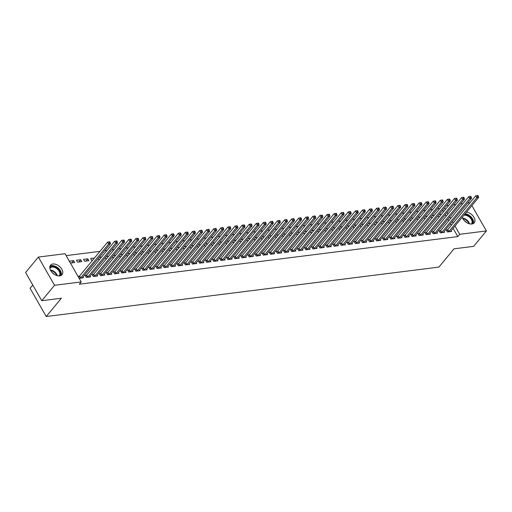 <?xml version="1.0" encoding="UTF-8"?>
<svg xmlns="http://www.w3.org/2000/svg" width="512" height="512" viewBox="0 0 512 512"><rect width="100%" height="100%" fill="white"/><g stroke="black" fill="none" stroke-linecap="round" stroke-linejoin="round"><path stroke-width="0.77" d="M466.483 212.128A7.462 4.717 -140.4 0 1 473.44 216.512A7.462 4.717 -140.4 0 1 474.227 222.835A7.462 4.717 -140.4 0 1 471.885 224.019A7.462 4.717 -140.4 0 1 462.272 217.222M59.693 275.898A7.462 4.717 -140.4 0 1 51.866 272.192A7.462 4.717 -140.4 0 1 50.541 265.184A7.462 4.717 -140.4 0 1 52.883 264A7.462 4.717 -140.4 0 1 60.71 267.699A7.462 4.717 -140.4 0 1 62.035 274.707A7.462 4.717 -140.4 0 1 59.693 275.898M439.782 208.608L437.453 208.902M432.698 209.498L430.368 209.792M425.619 210.387L423.29 210.682M418.541 211.277L416.211 211.571M411.462 212.173L409.133 212.461M404.378 213.062L402.054 213.357M397.299 213.952L394.97 214.246M390.221 214.842L387.891 215.136M383.142 215.731L380.813 216.026M376.058 216.627L373.734 216.915M368.979 217.517L366.65 217.811M361.901 218.406L359.571 218.701M354.822 219.296L352.493 219.59M347.744 220.192L345.414 220.48M340.659 221.082L338.33 221.376M333.581 221.971L331.251 222.266M326.502 222.861L324.173 223.155M319.424 223.75L317.094 224.045M312.339 224.646L310.01 224.934M305.261 225.536L302.931 225.83M298.182 226.426L295.853 226.72M291.104 227.315L288.774 227.61M284.019 228.205L281.696 228.499M276.941 229.101L274.611 229.389M269.862 229.99L267.533 230.285M262.784 230.88L260.454 231.174M255.699 231.77L253.376 232.064M248.621 232.666L246.291 232.954M241.542 233.555L239.213 233.85M234.464 234.445L232.134 234.739M227.386 235.334L225.056 235.629M220.301 236.224L217.971 236.518M213.222 237.12L210.893 237.408M206.144 238.01L203.814 238.304M199.066 238.899L196.736 239.194M191.981 239.789L189.651 240.083M184.902 240.678L182.573 240.973M177.824 241.574L175.494 241.862M170.746 242.464L168.416 242.758M163.661 243.354L161.338 243.648M156.582 244.243L154.253 244.538M149.504 245.139L147.174 245.427M142.426 246.029L140.096 246.323M135.341 246.918L133.018 247.213M128.262 247.808L125.933 248.102M121.184 248.698L118.854 248.992M114.106 249.594L111.776 249.882M107.027 250.483L104.698 250.778M99.942 251.373L66.15 255.629M446.419 205.722L448.749 205.434M453.504 204.832L455.834 204.538M460.582 203.942L462.912 203.648M467.661 203.053L469.99 202.758M32.781 285.037L30.08 288.301L46.24 316.512L438.893 267.098L454.022 248.826L473.632 246.362L486.4 230.944L459.706 234.304L454.976 226.035M46.24 316.512L61.37 298.24L41.76 300.71L25.6 272.493L38.368 257.075L65.056 253.715L81.216 281.933L54.528 285.293L38.368 257.075M431.008 216.678L431.546 217.613L432.41 217.504M431.974 215.514L434.298 215.226M440.333 230.816L439.187 230.957L440.282 232.864L444.525 232.333L444.07 231.539M416.851 218.464L417.382 219.398L418.253 219.29M417.811 217.299L420.141 217.005M426.176 232.595L425.024 232.742L426.118 234.65L430.368 234.112L429.914 233.318M402.688 220.243L403.226 221.178L404.09 221.069M403.654 219.078L405.984 218.784M412.013 234.381L410.867 234.522L411.962 236.429L416.205 235.898L415.75 235.104M388.531 222.022L389.062 222.957L389.933 222.848M389.491 220.864L391.821 220.57M397.856 236.16L396.71 236.307L397.798 238.214L402.048 237.677L401.594 236.883M374.368 223.808L374.906 224.742L375.77 224.634M375.334 222.643L377.664 222.349M383.693 237.946L382.547 238.086L383.642 239.994L387.885 239.462L387.437 238.669M360.211 225.587L360.742 226.522L361.613 226.413M361.171 224.429L363.501 224.134M369.536 239.725L368.39 239.872L369.478 241.773L373.728 241.242L373.274 240.448M346.048 227.373L346.586 228.307L347.45 228.198M347.014 226.208L349.344 225.914M355.373 241.504L354.227 241.651L355.322 243.558L359.565 243.021L359.117 242.234M331.891 229.152L332.422 230.086L333.293 229.978M332.851 227.987L335.181 227.699M341.216 243.29L340.07 243.43L341.158 245.338L345.408 244.806L344.954 244.013M317.728 230.938L318.266 231.872L319.136 231.763M318.694 229.773L321.024 229.478M327.053 245.069L325.907 245.216L327.002 247.123L331.251 246.586L330.797 245.792M303.571 232.717L304.109 233.651L304.973 233.542M304.531 231.552L306.861 231.258M312.896 246.854L311.75 246.995L312.838 248.902L317.088 248.371L316.634 247.578M289.408 234.496L289.946 235.43L290.816 235.322M290.374 233.338L292.704 233.043M298.733 248.634L297.587 248.781L298.682 250.688L302.931 250.15L302.477 249.357M275.251 236.282L275.789 237.216L276.653 237.107M276.211 235.117L278.541 234.822M284.576 250.419L283.43 250.56L284.518 252.467L288.768 251.936L288.314 251.142M261.088 238.061L261.626 238.995L262.496 238.886M262.054 236.902L264.384 236.608M270.413 252.198L269.267 252.346L270.362 254.246L274.611 253.715L274.157 252.922M246.931 239.846L247.469 240.781L248.333 240.672M247.891 238.682L250.221 238.387M256.256 253.978L255.11 254.125L256.198 256.032L260.448 255.494L259.994 254.707M232.774 241.626L233.306 242.56L234.176 242.451M233.734 240.461L236.064 240.173M242.093 255.763L240.947 255.904L242.042 257.811L246.291 257.28L245.837 256.486M218.611 243.411L219.149 244.346L220.013 244.237M219.578 242.246L221.901 241.952M227.936 257.542L226.79 257.69L227.885 259.597L232.128 259.059L231.674 258.266M204.454 245.19L204.986 246.125L205.856 246.016M205.414 244.026L207.744 243.738M213.773 259.328L212.627 259.469L213.722 261.376L217.971 260.845L217.517 260.051M190.291 246.97L190.829 247.91L191.693 247.795M191.258 245.811L193.581 245.517M199.616 261.107L198.47 261.254L199.565 263.162L203.808 262.624L203.354 261.83M176.134 248.755L176.666 249.69L177.536 249.581M177.094 247.59L179.424 247.296M185.459 262.893L184.307 263.034L185.402 264.941L189.651 264.41L189.197 263.616M161.971 250.534L162.509 251.469L163.373 251.36M162.938 249.376L165.267 249.082M171.296 264.672L170.15 264.819L171.245 266.72L175.488 266.189L175.034 265.395M147.814 252.32L148.346 253.254L149.216 253.146M148.774 251.155L151.104 250.861M157.139 266.458L155.994 266.598L157.082 268.506L161.331 267.968L160.877 267.181M133.651 254.099L134.189 255.034L135.053 254.925M134.618 252.934L136.947 252.646M142.976 268.237L141.83 268.378L142.925 270.285L147.168 269.754L146.72 268.96M119.494 255.885L120.026 256.819L120.896 256.71M120.454 254.72L122.784 254.426M128.819 270.016L127.674 270.163L128.762 272.07L133.011 271.533L132.557 270.739M105.331 257.664L105.869 258.598L106.733 258.49M106.298 256.499L108.627 256.211M114.656 271.802L113.51 271.942L114.605 273.85L118.848 273.318L118.4 272.525M94.464 257.99L90.618 258.477L91.706 260.384L92.576 260.269M100.499 273.581L99.354 273.728L100.442 275.635L104.691 275.098L104.237 274.304M76.454 260.256L77.549 262.163L81.798 261.626L80.704 259.725L76.454 260.256M86.336 275.366L85.19 275.507L86.285 277.414L90.534 276.883L90.08 276.09M81.216 281.933L79.328 284.218L457.818 236.589L453.082 228.32M451.341 225.28L450.49 223.789M448.749 220.749L447.898 219.264M446.157 216.224L445.306 214.733M443.565 211.699L442.707 210.208M79.258 276.256L78.112 276.397L79.206 278.304L83.45 277.773L82.995 276.979M69.376 261.146L70.47 263.053L74.714 262.522L73.626 260.614L69.376 261.146M93.414 274.47L92.269 274.618L93.363 276.525L97.613 275.987L97.158 275.2M83.539 259.366L84.627 261.274L88.877 260.736L87.782 258.829L83.539 259.366M107.578 272.691L106.432 272.838L107.526 274.739L111.77 274.208L111.315 273.414M98.253 258.554L98.79 259.488L99.654 259.379M99.219 257.395L101.542 257.101M121.734 270.912L120.589 271.053L121.683 272.96L125.933 272.422L125.478 271.635M112.416 256.774L112.947 257.709L113.818 257.6M113.376 255.61L115.706 255.315M135.898 269.126L134.752 269.274L135.84 271.181L140.09 270.643L139.635 269.85M126.573 254.989L127.11 255.923L127.974 255.814M127.533 253.83L129.862 253.536M150.054 267.347L148.909 267.488L150.003 269.395L154.253 268.864L153.798 268.07M140.73 253.21L141.267 254.144L142.138 254.035M141.696 252.045L144.026 251.75M164.218 265.562L163.072 265.709L164.16 267.616L168.41 267.078L167.955 266.285M154.893 251.43L155.43 252.365L156.294 252.256M155.853 250.266L158.182 249.971M178.374 263.782L177.229 263.923L178.323 265.83L182.573 265.299L182.118 264.506M169.05 249.645L169.587 250.579L170.458 250.47M170.016 248.48L172.346 248.192M192.538 261.997L191.392 262.144L192.48 264.051L196.73 263.514L196.275 262.726M183.213 247.866L183.744 248.8L184.614 248.691M184.173 246.701L186.502 246.406M206.694 260.218L205.549 260.365L206.643 262.266L210.893 261.734L210.438 260.941M197.37 246.08L197.907 247.014L198.778 246.906M198.336 244.922L200.666 244.627M220.858 258.438L219.712 258.579L220.8 260.486L225.05 259.949L224.595 259.162M211.533 244.301L212.064 245.235L212.934 245.126M212.493 243.136L214.822 242.842M235.014 256.653L233.869 256.8L234.963 258.707L239.206 258.17L238.758 257.376M225.69 242.515L226.227 243.45L227.091 243.341M226.656 241.357L228.986 241.062M249.178 254.874L248.032 255.014L249.12 256.922L253.37 256.39L252.915 255.597M239.853 240.736L240.384 241.67L241.254 241.562M240.813 239.571L243.142 239.277M263.334 253.088L262.189 253.235L263.283 255.142L267.526 254.605L267.078 253.811M254.01 238.957L254.547 239.891L255.411 239.782M254.976 237.792L257.306 237.498M277.498 251.309L276.352 251.45L277.44 253.357L281.69 252.826L281.235 252.032M268.173 237.171L268.704 238.106L269.574 237.997M269.133 236.006L271.462 235.718M291.654 249.523L290.509 249.67L291.603 251.578L295.846 251.04L295.392 250.253M282.33 235.392L282.867 236.326L283.731 236.218M283.296 234.227L285.626 233.933M305.818 247.744L304.666 247.891L305.76 249.792L310.01 249.261L309.555 248.467M296.493 233.606L297.024 234.541L297.894 234.432M297.453 232.442L299.782 232.154M319.974 245.965L318.829 246.106L319.923 248.013L324.166 247.475L323.712 246.688M310.65 231.827L311.187 232.762L312.051 232.653M311.616 230.662L313.939 230.368M334.131 244.179L332.986 244.326L334.08 246.234L338.33 245.696L337.875 244.902M324.813 230.042L325.344 230.976L326.214 230.867M325.773 228.883L328.102 228.589M348.294 242.4L347.149 242.541L348.243 244.448L352.486 243.917L352.032 243.123M338.97 228.262L339.507 229.197L340.371 229.088M339.936 227.098L342.259 226.803M362.451 240.614L361.306 240.762L362.4 242.669L366.65 242.131L366.195 241.338M353.133 226.483L353.664 227.418L354.534 227.302M354.093 225.318L356.422 225.024M376.614 238.835L375.469 238.976L376.557 240.883L380.806 240.352L380.352 239.558M367.29 224.698L367.827 225.632L368.691 225.523M368.25 223.533L370.579 223.245M390.771 237.05L389.626 237.197L390.72 239.104L394.97 238.566L394.515 237.773M381.446 222.918L381.984 223.853L382.854 223.744M382.413 221.754L384.742 221.459M404.934 235.27L403.789 235.411L404.877 237.318L409.126 236.787L408.672 235.994M395.61 221.133L396.147 222.067L397.011 221.958M396.57 219.968L398.899 219.68M419.091 233.491L417.946 233.632L419.04 235.539L423.29 235.002L422.835 234.214M409.766 219.354L410.304 220.288L411.174 220.179M410.733 218.189L413.062 217.894M433.254 231.706L432.109 231.853L433.197 233.76L437.446 233.222L436.992 232.429M423.93 217.568L424.467 218.502L425.331 218.394M424.89 216.41L427.219 216.115M447.411 229.926L446.266 230.067L447.36 231.974L451.61 231.443L451.155 230.65M438.086 215.789L438.624 216.723L439.494 216.614M439.053 214.624L441.382 214.33M453.235 222.995L452.378 221.504M450.643 218.47L449.786 216.979M448.045 213.939L447.194 212.448M445.453 209.414L444.602 207.923M471.891 205.606L486.4 230.944M41.76 300.71L54.528 285.293M457.818 236.589L459.706 234.304M71.738 262.893L73.626 260.614M78.816 262.003L80.704 259.725M85.894 261.114L87.782 258.829M80.352 278.163L80.461 278.074A0.96 0.378 150.2 0 0 80.691 277.856L108.678 244.051L110.451 243.827L82.458 277.632A0.96 0.378 150.2 0 0 82.336 277.837L82.304 277.914M78.413 276.928L79.366 276.166A0.96 0.378 150.2 0 0 79.597 275.949L107.59 242.144L108.678 244.051L109.498 242.669L110.208 242.579L109.766 241.818L109.062 241.907L109.498 242.669M109.062 241.907L107.59 242.144M110.451 243.827L110.208 242.579M87.43 277.274L87.539 277.184A0.96 0.378 150.2 0 0 87.77 276.96L115.757 243.155L117.53 242.938L89.536 276.742A0.96 0.378 150.2 0 0 89.414 276.947L89.382 277.024M85.498 276.038L86.451 275.277A0.96 0.378 150.2 0 0 86.675 275.053L114.669 241.254L115.757 243.155L116.576 241.779L117.286 241.69L116.851 240.928L116.141 241.018L116.576 241.779M116.141 241.018L114.669 241.254M117.53 242.938L117.286 241.69M94.509 276.378L94.618 276.288A0.96 0.378 150.2 0 0 94.848 276.07L122.842 242.266L124.608 242.042L96.621 275.846A0.96 0.378 150.2 0 0 96.493 276.058L96.467 276.134M92.576 275.149L93.53 274.387A0.96 0.378 150.2 0 0 93.754 274.163L121.747 240.358L122.842 242.266L123.654 240.883L124.365 240.8L123.93 240.032L123.219 240.122L123.654 240.883M123.219 240.122L121.747 240.358M124.608 242.042L124.365 240.8M49.805 267.674A6.458 4.083 -140.4 0 1 56.019 267.341A6.458 4.083 -140.4 0 1 60.576 273.6A6.458 4.083 -140.4 0 1 59.725 275.891M59.046 275.936A5.978 3.782 39.6 0 0 59.334 275.642A5.978 3.782 39.6 0 0 59.923 273.734A5.978 3.782 39.6 0 0 55.898 268.051A5.978 3.782 39.6 0 0 50.118 268.019A5.978 3.782 39.6 0 0 49.888 268.352M61.171 275.424A7.418 4.691 39.6 0 0 61.408 273.901A7.418 4.691 39.6 0 0 57.056 267.264A7.418 4.691 39.6 0 0 49.99 266.17M52.326 272.698A4.71 2.976 -140.4 0 1 54.323 274.349M464.525 214.496A6.458 4.083 -140.4 0 1 472.768 221.728A6.458 4.083 -140.4 0 1 471.917 224.019M471.238 224.064A5.978 3.782 39.6 0 0 471.526 223.77A5.978 3.782 39.6 0 0 472.115 221.856A5.978 3.782 39.6 0 0 469.242 216.973A5.978 3.782 39.6 0 0 463.917 215.238M473.363 223.552A7.418 4.691 39.6 0 0 473.6 222.029A7.418 4.691 39.6 0 0 465.133 213.76M464.518 220.826A4.71 2.976 -140.4 0 1 466.515 222.477M101.587 275.488L101.702 275.398A0.96 0.378 150.2 0 0 101.926 275.181L129.92 241.376L131.686 241.152L103.699 274.957A0.96 0.378 150.2 0 0 103.571 275.162L103.546 275.245M99.654 274.259L100.608 273.491A0.96 0.378 150.2 0 0 100.838 273.274L128.826 239.469L129.92 241.376L130.739 239.994L131.443 239.904L131.008 239.142L130.298 239.232L130.739 239.994M130.298 239.232L128.826 239.469M131.686 241.152L131.443 239.904M108.672 274.598L108.781 274.509A0.96 0.378 150.2 0 0 109.011 274.291L136.998 240.486L138.771 240.262L110.778 274.067A0.96 0.378 150.2 0 0 110.65 274.272L110.624 274.349M106.733 273.363L107.686 272.602A0.96 0.378 150.2 0 0 107.917 272.384L135.904 238.579L136.998 240.486L137.818 239.104L138.528 239.014L138.086 238.253L137.382 238.342L137.818 239.104M137.382 238.342L135.904 238.579M138.771 240.262L138.528 239.014M115.75 273.709L115.859 273.619A0.96 0.378 150.2 0 0 116.09 273.395L144.077 239.597L145.85 239.373L117.856 273.178A0.96 0.378 150.2 0 0 117.734 273.382L117.702 273.459M113.818 272.474L114.771 271.712A0.96 0.378 150.2 0 0 114.995 271.494L142.989 237.69L144.077 239.597L144.896 238.214L145.606 238.125L145.171 237.363L144.461 237.453L144.896 238.214M144.461 237.453L142.989 237.69M145.85 239.373L145.606 238.125M122.829 272.813L122.938 272.73A0.96 0.378 150.2 0 0 123.168 272.506L151.162 238.701L152.928 238.483L124.941 272.282A0.96 0.378 150.2 0 0 124.813 272.493L124.787 272.57M120.896 271.584L121.85 270.822A0.96 0.378 150.2 0 0 122.074 270.598L150.067 236.8L151.162 238.701L151.974 237.325L152.685 237.235L152.25 236.474L151.539 236.557L151.974 237.325M151.539 236.557L150.067 236.8M152.928 238.483L152.685 237.235M129.907 271.923L130.022 271.834A0.96 0.378 150.2 0 0 130.246 271.616L158.24 237.811L160.006 237.587L132.019 271.392A0.96 0.378 150.2 0 0 131.891 271.603L131.866 271.68M127.974 270.694L128.928 269.926A0.96 0.378 150.2 0 0 129.158 269.709L157.146 235.904L158.24 237.811L159.059 236.429L159.763 236.339L159.328 235.578L158.618 235.667L159.059 236.429M158.618 235.667L157.146 235.904M160.006 237.587L159.763 236.339M136.992 271.034L137.101 270.944A0.96 0.378 150.2 0 0 137.325 270.726L165.318 236.922L167.091 236.698L139.098 270.502A0.96 0.378 150.2 0 0 138.97 270.707L138.944 270.79M135.053 269.805L136.006 269.037A0.96 0.378 150.2 0 0 136.237 268.819L164.224 235.014L165.318 236.922L166.138 235.539L166.842 235.45L166.406 234.688L165.702 234.778L166.138 235.539M165.702 234.778L164.224 235.014M167.091 236.698L166.842 235.45M144.07 270.144L144.179 270.054A0.96 0.378 150.2 0 0 144.41 269.837L172.397 236.032L174.17 235.808L146.176 269.613A0.96 0.378 150.2 0 0 146.054 269.818L146.022 269.894M142.138 268.909L143.091 268.147A0.96 0.378 150.2 0 0 143.315 267.93L171.309 234.125L172.397 236.032L173.216 234.65L173.926 234.56L173.485 233.798L172.781 233.888L173.216 234.65M172.781 233.888L171.309 234.125M174.17 235.808L173.926 234.56M151.149 269.254L151.258 269.165A0.96 0.378 150.2 0 0 151.488 268.941L179.475 235.142L181.248 234.918L153.254 268.723A0.96 0.378 150.2 0 0 153.133 268.928L153.107 269.005M149.216 268.019L150.17 267.258A0.96 0.378 150.2 0 0 150.394 267.034L178.387 233.235L179.475 235.142L180.294 233.76L181.005 233.67L180.57 232.909L179.859 232.998L180.294 233.76M179.859 232.998L178.387 233.235M181.248 234.918L181.005 233.67M158.227 268.358L158.342 268.269A0.96 0.378 150.2 0 0 158.566 268.051L186.56 234.246L188.326 234.029L160.339 267.827A0.96 0.378 150.2 0 0 160.211 268.038L160.186 268.115M156.294 267.13L157.248 266.368A0.96 0.378 150.2 0 0 157.478 266.144L185.466 232.339L186.56 234.246L187.379 232.87L188.083 232.781L187.648 232.013L186.938 232.102L187.379 232.87M186.938 232.102L185.466 232.339M188.326 234.029L188.083 232.781M165.306 267.469L165.421 267.379A0.96 0.378 150.2 0 0 165.645 267.162L193.638 233.357L195.411 233.133L167.418 266.938A0.96 0.378 150.2 0 0 167.29 267.142L167.264 267.226M163.373 266.24L164.326 265.472A0.96 0.378 150.2 0 0 164.557 265.254L192.544 231.45L193.638 233.357L194.458 231.974L195.162 231.885L194.726 231.123L194.022 231.213L194.458 231.974M194.022 231.213L192.544 231.45M195.411 233.133L195.162 231.885M172.39 266.579L172.499 266.49A0.96 0.378 150.2 0 0 172.73 266.272L200.717 232.467L202.49 232.243L174.496 266.048A0.96 0.378 150.2 0 0 174.374 266.253L174.342 266.336M170.451 265.344L171.405 264.582A0.96 0.378 150.2 0 0 171.635 264.365L199.629 230.56L200.717 232.467L201.536 231.085L202.246 230.995L201.805 230.234L201.101 230.323L201.536 231.085M201.101 230.323L199.629 230.56M202.49 232.243L202.246 230.995M179.469 265.69L179.578 265.6A0.96 0.378 150.2 0 0 179.808 265.382L207.795 231.578L209.568 231.354L181.574 265.158A0.96 0.378 150.2 0 0 181.453 265.363L181.427 265.44M177.536 264.454L178.49 263.693A0.96 0.378 150.2 0 0 178.714 263.475L206.707 229.67L207.795 231.578L208.614 230.195L209.325 230.106L208.89 229.344L208.179 229.434L208.614 230.195M208.179 229.434L206.707 229.67M209.568 231.354L209.325 230.106M186.547 264.8L186.662 264.71A0.96 0.378 150.2 0 0 186.886 264.486L214.88 230.682L216.646 230.464L188.659 264.269A0.96 0.378 150.2 0 0 188.531 264.474L188.506 264.55M184.614 263.565L185.568 262.803A0.96 0.378 150.2 0 0 185.792 262.579L213.786 228.781L214.88 230.682L215.693 229.306L216.403 229.216L215.968 228.454L215.258 228.544L215.693 229.306M215.258 228.544L213.786 228.781M216.646 230.464L216.403 229.216M193.626 263.904L193.741 263.814A0.96 0.378 150.2 0 0 193.965 263.597L221.958 229.792L223.725 229.568L195.738 263.373A0.96 0.378 150.2 0 0 195.61 263.584L195.584 263.661M191.693 262.675L192.646 261.914A0.96 0.378 150.2 0 0 192.877 261.69L220.864 227.885L221.958 229.792L222.778 228.41L223.482 228.326L223.046 227.558L222.336 227.648L222.778 228.41M222.336 227.648L220.864 227.885M223.725 229.568L223.482 228.326M200.71 263.014L200.819 262.925A0.96 0.378 150.2 0 0 201.05 262.707L229.037 228.902L230.81 228.678L202.816 262.483A0.96 0.378 150.2 0 0 202.694 262.688L202.662 262.771M198.771 261.786L199.725 261.018A0.96 0.378 150.2 0 0 199.955 260.8L227.949 226.995L229.037 228.902L229.856 227.52L230.566 227.43L230.125 226.669L229.421 226.758L229.856 227.52M229.421 226.758L227.949 226.995M230.81 228.678L230.566 227.43M207.789 262.125L207.898 262.035A0.96 0.378 150.2 0 0 208.128 261.818L236.115 228.013L237.888 227.789L209.894 261.594A0.96 0.378 150.2 0 0 209.773 261.798L209.741 261.875M205.856 260.89L206.81 260.128A0.96 0.378 150.2 0 0 207.034 259.91L235.027 226.106L236.115 228.013L236.934 226.63L237.645 226.541L237.21 225.779L236.499 225.869L236.934 226.63M236.499 225.869L235.027 226.106M237.888 227.789L237.645 226.541M214.867 261.235L214.976 261.146A0.96 0.378 150.2 0 0 215.206 260.922L243.2 227.123L244.966 226.899L216.979 260.704A0.96 0.378 150.2 0 0 216.851 260.909L216.826 260.986M212.934 260L213.888 259.238A0.96 0.378 150.2 0 0 214.112 259.021L242.106 225.216L243.2 227.123L244.013 225.741L244.723 225.651L244.288 224.89L243.578 224.979L244.013 225.741M243.578 224.979L242.106 225.216M244.966 226.899L244.723 225.651M221.946 260.339L222.061 260.256A0.96 0.378 150.2 0 0 222.285 260.032L250.278 226.227L252.045 226.01L224.058 259.808A0.96 0.378 150.2 0 0 223.93 260.019L223.904 260.096M220.013 259.11L220.966 258.349A0.96 0.378 150.2 0 0 221.197 258.125L249.184 224.32L250.278 226.227L251.098 224.851L251.802 224.762L251.366 224L250.656 224.083L251.098 224.851M250.656 224.083L249.184 224.32M252.045 226.01L251.802 224.762M229.03 259.45L229.139 259.36A0.96 0.378 150.2 0 0 229.37 259.142L257.357 225.338L259.13 225.114L231.136 258.918A0.96 0.378 150.2 0 0 231.008 259.13L230.982 259.206M227.091 258.221L228.045 257.453A0.96 0.378 150.2 0 0 228.275 257.235L256.262 223.43L257.357 225.338L258.176 223.955L258.886 223.866L258.445 223.104L257.741 223.194L258.176 223.955M257.741 223.194L256.262 223.43M259.13 225.114L258.886 223.866M236.109 258.56L236.218 258.47A0.96 0.378 150.2 0 0 236.448 258.253L264.435 224.448L266.208 224.224L238.214 258.029A0.96 0.378 150.2 0 0 238.093 258.234L238.061 258.317M234.176 257.331L235.13 256.563A0.96 0.378 150.2 0 0 235.354 256.346L263.347 222.541L264.435 224.448L265.254 223.066L265.965 222.976L265.53 222.214L264.819 222.304L265.254 223.066M264.819 222.304L263.347 222.541M266.208 224.224L265.965 222.976M243.187 257.67L243.296 257.581A0.96 0.378 150.2 0 0 243.526 257.363L271.52 223.558L273.286 223.334L245.299 257.139A0.96 0.378 150.2 0 0 245.171 257.344L245.146 257.421M241.254 256.435L242.208 255.674A0.96 0.378 150.2 0 0 242.432 255.456L270.426 221.651L271.52 223.558L272.333 222.176L273.043 222.086L272.608 221.325L271.898 221.414L272.333 222.176M271.898 221.414L270.426 221.651M273.286 223.334L273.043 222.086M250.266 256.781L250.381 256.691A0.96 0.378 150.2 0 0 250.605 256.467L278.598 222.669L280.365 222.445L252.378 256.25A0.96 0.378 150.2 0 0 252.25 256.454L252.224 256.531M248.333 255.546L249.286 254.784A0.96 0.378 150.2 0 0 249.517 254.56L277.504 220.762L278.598 222.669L279.418 221.286L280.122 221.197L279.686 220.435L278.976 220.525L279.418 221.286M278.976 220.525L277.504 220.762M280.365 222.445L280.122 221.197M257.35 255.885L257.459 255.795A0.96 0.378 150.2 0 0 257.683 255.578L285.677 221.773L287.45 221.555L259.456 255.354A0.96 0.378 150.2 0 0 259.328 255.565L259.302 255.642M255.411 254.656L256.365 253.894A0.96 0.378 150.2 0 0 256.595 253.67L284.582 219.866L285.677 221.773L286.496 220.397L287.2 220.307L286.765 219.539L286.061 219.629L286.496 220.397M286.061 219.629L284.582 219.866M287.45 221.555L287.2 220.307M264.429 254.995L264.538 254.906A0.96 0.378 150.2 0 0 264.768 254.688L292.755 220.883L294.528 220.659L266.534 254.464A0.96 0.378 150.2 0 0 266.413 254.669L266.381 254.752M262.496 253.766L263.45 252.998A0.96 0.378 150.2 0 0 263.674 252.781L291.667 218.976L292.755 220.883L293.574 219.501L294.285 219.411L293.843 218.65L293.139 218.739L293.574 219.501M293.139 218.739L291.667 218.976M294.528 220.659L294.285 219.411M271.507 254.106L271.616 254.016A0.96 0.378 150.2 0 0 271.846 253.798L299.834 219.994L301.606 219.77L273.613 253.574A0.96 0.378 150.2 0 0 273.491 253.779L273.466 253.856M269.574 252.87L270.528 252.109A0.96 0.378 150.2 0 0 270.752 251.891L298.746 218.086L299.834 219.994L300.653 218.611L301.363 218.522L300.928 217.76L300.218 217.85L300.653 218.611M300.218 217.85L298.746 218.086M301.606 219.77L301.363 218.522M278.586 253.216L278.701 253.126A0.96 0.378 150.2 0 0 278.925 252.909L306.918 219.104L308.685 218.88L280.698 252.685A0.96 0.378 150.2 0 0 280.57 252.89L280.544 252.966M276.653 251.981L277.606 251.219A0.96 0.378 150.2 0 0 277.837 251.002L305.824 217.197L306.918 219.104L307.738 217.722L308.442 217.632L308.006 216.87L307.296 216.96L307.738 217.722M307.296 216.96L305.824 217.197M308.685 218.88L308.442 217.632M285.664 252.326L285.779 252.237A0.96 0.378 150.2 0 0 286.003 252.013L313.997 218.208L315.77 217.99L287.776 251.789A0.96 0.378 150.2 0 0 287.648 252L287.622 252.077M283.731 251.091L284.685 250.33A0.96 0.378 150.2 0 0 284.915 250.106L312.902 216.307L313.997 218.208L314.816 216.832L315.52 216.742L315.085 215.981L314.381 216.064L314.816 216.832M314.381 216.064L312.902 216.307M315.77 217.99L315.52 216.742M292.749 251.43L292.858 251.341A0.96 0.378 150.2 0 0 293.088 251.123L321.075 217.318L322.848 217.094L294.854 250.899A0.96 0.378 150.2 0 0 294.733 251.11L294.701 251.187M290.81 250.202L291.763 249.434A0.96 0.378 150.2 0 0 291.994 249.216L319.987 215.411L321.075 217.318L321.894 215.936L322.605 215.853L322.163 215.085L321.459 215.174L321.894 215.936M321.459 215.174L319.987 215.411M322.848 217.094L322.605 215.853M299.827 250.541L299.936 250.451A0.96 0.378 150.2 0 0 300.166 250.234L328.154 216.429L329.926 216.205L301.933 250.01A0.96 0.378 150.2 0 0 301.811 250.214L301.786 250.298M297.894 249.312L298.848 248.544A0.96 0.378 150.2 0 0 299.072 248.326L327.066 214.522L328.154 216.429L328.973 215.046L329.683 214.957L329.248 214.195L328.538 214.285L328.973 215.046M328.538 214.285L327.066 214.522M329.926 216.205L329.683 214.957M306.906 249.651L307.021 249.562A0.96 0.378 150.2 0 0 307.245 249.344L335.238 215.539L337.005 215.315L309.018 249.12A0.96 0.378 150.2 0 0 308.89 249.325L308.864 249.402M304.973 248.416L305.926 247.654A0.96 0.378 150.2 0 0 306.157 247.437L334.144 213.632L335.238 215.539L336.051 214.157L336.762 214.067L336.326 213.306L335.616 213.395L336.051 214.157M335.616 213.395L334.144 213.632M337.005 215.315L336.762 214.067M313.984 248.762L314.099 248.672A0.96 0.378 150.2 0 0 314.323 248.448L342.317 214.65L344.083 214.426L316.096 248.23A0.96 0.378 150.2 0 0 315.968 248.435L315.942 248.512M312.051 247.526L313.005 246.765A0.96 0.378 150.2 0 0 313.235 246.547L341.222 212.742L342.317 214.65L343.136 213.267L343.84 213.178L343.405 212.416L342.694 212.506L343.136 213.267M342.694 212.506L341.222 212.742M344.083 214.426L343.84 213.178M321.069 247.866L321.178 247.782A0.96 0.378 150.2 0 0 321.408 247.558L349.395 213.754L351.168 213.536L323.174 247.334A0.96 0.378 150.2 0 0 323.053 247.546L323.021 247.622M319.13 246.637L320.083 245.875A0.96 0.378 150.2 0 0 320.314 245.651L348.307 211.846L349.395 213.754L350.214 212.378L350.925 212.288L350.483 211.52L349.779 211.61L350.214 212.378M349.779 211.61L348.307 211.846M351.168 213.536L350.925 212.288M328.147 246.976L328.256 246.886A0.96 0.378 150.2 0 0 328.486 246.669L356.474 212.864L358.246 212.64L330.253 246.445A0.96 0.378 150.2 0 0 330.131 246.65L330.099 246.733M326.214 245.747L327.168 244.979A0.96 0.378 150.2 0 0 327.392 244.762L355.386 210.957L356.474 212.864L357.293 211.482L358.003 211.392L357.568 210.63L356.858 210.72L357.293 211.482M356.858 210.72L355.386 210.957M358.246 212.64L358.003 211.392M335.226 246.086L335.334 245.997A0.96 0.378 150.2 0 0 335.565 245.779L363.558 211.974L365.325 211.75L337.338 245.555A0.96 0.378 150.2 0 0 337.21 245.76L337.184 245.843M333.293 244.858L334.246 244.09A0.96 0.378 150.2 0 0 334.47 243.872L362.464 210.067L363.558 211.974L364.371 210.592L365.082 210.502L364.646 209.741L363.936 209.83L364.371 210.592M363.936 209.83L362.464 210.067M365.325 211.75L365.082 210.502M342.304 245.197L342.419 245.107A0.96 0.378 150.2 0 0 342.643 244.89L370.637 211.085L372.403 210.861L344.416 244.666A0.96 0.378 150.2 0 0 344.288 244.87L344.262 244.947M340.371 243.962L341.325 243.2A0.96 0.378 150.2 0 0 341.555 242.982L369.542 209.178L370.637 211.085L371.456 209.702L372.16 209.613L371.725 208.851L371.014 208.941L371.456 209.702M371.014 208.941L369.542 209.178M372.403 210.861L372.16 209.613M349.389 244.307L349.498 244.218A0.96 0.378 150.2 0 0 349.728 243.994L377.715 210.195L379.488 209.971L351.494 243.776A0.96 0.378 150.2 0 0 351.366 243.981L351.341 244.058M347.45 243.072L348.403 242.31A0.96 0.378 150.2 0 0 348.634 242.086L376.621 208.288L377.715 210.195L378.534 208.813L379.245 208.723L378.803 207.962L378.099 208.051L378.534 208.813M378.099 208.051L376.621 208.288M379.488 209.971L379.245 208.723M356.467 243.411L356.576 243.322A0.96 0.378 150.2 0 0 356.806 243.104L384.794 209.299L386.566 209.075L358.573 242.88A0.96 0.378 150.2 0 0 358.451 243.091L358.419 243.168M354.534 242.182L355.488 241.421A0.96 0.378 150.2 0 0 355.712 241.197L383.706 207.392L384.794 209.299L385.613 207.917L386.323 207.834L385.888 207.066L385.178 207.155L385.613 207.917M385.178 207.155L383.706 207.392M386.566 209.075L386.323 207.834M363.546 242.522L363.654 242.432A0.96 0.378 150.2 0 0 363.885 242.214L391.878 208.41L393.645 208.186L365.658 241.99A0.96 0.378 150.2 0 0 365.53 242.195L365.504 242.278M361.613 241.293L362.566 240.525A0.96 0.378 150.2 0 0 362.79 240.307L390.784 206.502L391.878 208.41L392.691 207.027L393.402 206.938L392.966 206.176L392.256 206.266L392.691 207.027M392.256 206.266L390.784 206.502M393.645 208.186L393.402 206.938M370.624 241.632L370.739 241.542A0.96 0.378 150.2 0 0 370.963 241.325L398.957 207.52L400.723 207.296L372.736 241.101A0.96 0.378 150.2 0 0 372.608 241.306L372.582 241.382M368.691 240.397L369.645 239.635A0.96 0.378 150.2 0 0 369.875 239.418L397.862 205.613L398.957 207.52L399.776 206.138L400.48 206.048L400.045 205.286L399.334 205.376L399.776 206.138M399.334 205.376L397.862 205.613M400.723 207.296L400.48 206.048M377.709 240.742L377.818 240.653A0.96 0.378 150.2 0 0 378.042 240.429L406.035 206.63L407.808 206.406L379.814 240.211A0.96 0.378 150.2 0 0 379.686 240.416L379.661 240.493M375.77 239.507L376.723 238.746A0.96 0.378 150.2 0 0 376.954 238.528L404.941 204.723L406.035 206.63L406.854 205.248L407.558 205.158L407.123 204.397L406.419 204.486L406.854 205.248M406.419 204.486L404.941 204.723M407.808 206.406L407.558 205.158M384.787 239.846L384.896 239.763A0.96 0.378 150.2 0 0 385.126 239.539L413.114 205.734L414.886 205.517L386.893 239.315A0.96 0.378 150.2 0 0 386.771 239.526L386.739 239.603M382.854 238.618L383.808 237.856A0.96 0.378 150.2 0 0 384.032 237.632L412.026 203.834L413.114 205.734L413.933 204.358L414.643 204.269L414.202 203.507L413.498 203.59L413.933 204.358M413.498 203.59L412.026 203.834M414.886 205.517L414.643 204.269M391.866 238.957L391.974 238.867A0.96 0.378 150.2 0 0 392.205 238.65L420.192 204.845L421.965 204.621L393.971 238.426A0.96 0.378 150.2 0 0 393.85 238.637L393.824 238.714M389.933 237.728L390.886 236.96A0.96 0.378 150.2 0 0 391.11 236.742L419.104 202.938L420.192 204.845L421.011 203.462L421.722 203.373L421.286 202.611L420.576 202.701L421.011 203.462M420.576 202.701L419.104 202.938M421.965 204.621L421.722 203.373M398.944 238.067L399.059 237.978A0.96 0.378 150.2 0 0 399.283 237.76L427.277 203.955L429.043 203.731L401.056 237.536A0.96 0.378 150.2 0 0 400.928 237.741L400.902 237.824M397.011 236.838L397.965 236.07A0.96 0.378 150.2 0 0 398.195 235.853L426.182 202.048L427.277 203.955L428.096 202.573L428.8 202.483L428.365 201.722L427.654 201.811L428.096 202.573M427.654 201.811L426.182 202.048M429.043 203.731L428.8 202.483M406.022 237.178L406.138 237.088A0.96 0.378 150.2 0 0 406.362 236.87L434.355 203.066L436.128 202.842L408.134 236.646A0.96 0.378 150.2 0 0 408.006 236.851L407.981 236.928M404.09 235.942L405.043 235.181A0.96 0.378 150.2 0 0 405.274 234.963L433.261 201.158L434.355 203.066L435.174 201.683L435.878 201.594L435.443 200.832L434.739 200.922L435.174 201.683M434.739 200.922L433.261 201.158M436.128 202.842L435.878 201.594M413.107 236.288L413.216 236.198A0.96 0.378 150.2 0 0 413.446 235.974L441.434 202.176L443.206 201.952L415.213 235.757A0.96 0.378 150.2 0 0 415.091 235.962L415.059 236.038M411.168 235.053L412.122 234.291A0.96 0.378 150.2 0 0 412.352 234.074L440.346 200.269L441.434 202.176L442.253 200.794L442.963 200.704L442.522 199.942L441.818 200.032L442.253 200.794M441.818 200.032L440.346 200.269M443.206 201.952L442.963 200.704M420.186 235.392L420.294 235.309A0.96 0.378 150.2 0 0 420.525 235.085L448.512 201.28L450.285 201.062L422.291 234.861A0.96 0.378 150.2 0 0 422.17 235.072L422.144 235.149M418.253 234.163L419.206 233.402A0.96 0.378 150.2 0 0 419.43 233.178L447.424 199.373L448.512 201.28L449.331 199.904L450.042 199.814L449.606 199.046L448.896 199.136L449.331 199.904M448.896 199.136L447.424 199.373M450.285 201.062L450.042 199.814M427.264 234.502L427.379 234.413A0.96 0.378 150.2 0 0 427.603 234.195L455.597 200.39L457.363 200.166L429.376 233.971A0.96 0.378 150.2 0 0 429.248 234.176L429.222 234.259M425.331 233.274L426.285 232.506A0.96 0.378 150.2 0 0 426.515 232.288L454.502 198.483L455.597 200.39L456.41 199.008L457.12 198.918L456.685 198.157L455.974 198.246L456.41 199.008M455.974 198.246L454.502 198.483M457.363 200.166L457.12 198.918M434.342 233.613L434.458 233.523A0.96 0.378 150.2 0 0 434.682 233.306L462.675 199.501L464.442 199.277L436.454 233.082A0.96 0.378 150.2 0 0 436.326 233.286L436.301 233.37M432.41 232.384L433.363 231.616A0.96 0.378 150.2 0 0 433.594 231.398L461.581 197.594L462.675 199.501L463.494 198.118L464.198 198.029L463.763 197.267L463.053 197.357L463.494 198.118M463.053 197.357L461.581 197.594M464.442 199.277L464.198 198.029M441.427 232.723L441.536 232.634A0.96 0.378 150.2 0 0 441.766 232.416L469.754 198.611L471.526 198.387L443.533 232.192A0.96 0.378 150.2 0 0 443.411 232.397L443.379 232.474M439.488 231.488L440.442 230.726A0.96 0.378 150.2 0 0 440.672 230.509L468.666 196.704L469.754 198.611L470.573 197.229L471.283 197.139L470.842 196.378L470.138 196.467L470.573 197.229M470.138 196.467L468.666 196.704M471.526 198.387L471.283 197.139M448.506 231.834L448.614 231.744A0.96 0.378 150.2 0 0 448.845 231.52L476.832 197.715L478.605 197.498L450.611 231.302A0.96 0.378 150.2 0 0 450.49 231.507L450.458 231.584M446.573 230.598L447.526 229.837A0.96 0.378 150.2 0 0 447.75 229.613L475.744 195.814L476.832 197.715L477.651 196.339L478.362 196.25L477.926 195.488L477.216 195.578L477.651 196.339M477.216 195.578L475.744 195.814M478.605 197.498L478.362 196.25M80.461 278.074L79.366 276.166M80.691 277.856L79.597 275.949M87.539 277.184L86.451 275.277M87.77 276.96L86.675 275.053M94.618 276.288L93.53 274.387M94.848 276.07L93.754 274.163M50.438 270.022A5.978 3.782 -140.4 0 1 57.306 275.706M56.774 275.546A5.786 3.654 39.6 0 0 50.694 270.509M462.637 218.15A5.978 3.782 -140.4 0 1 469.498 223.827M468.966 223.674A5.786 3.654 39.6 0 0 462.886 218.637M101.702 275.398L100.608 273.491M101.926 275.181L100.838 273.274M108.781 274.509L107.686 272.602M109.011 274.291L107.917 272.384M115.859 273.619L114.771 271.712M116.09 273.395L114.995 271.494M122.938 272.73L121.85 270.822M123.168 272.506L122.074 270.598M130.022 271.834L128.928 269.926M130.246 271.616L129.158 269.709M137.101 270.944L136.006 269.037M137.325 270.726L136.237 268.819M144.179 270.054L143.091 268.147M144.41 269.837L143.315 267.93M151.258 269.165L150.17 267.258M151.488 268.941L150.394 267.034M158.342 268.269L157.248 266.368M158.566 268.051L157.478 266.144M165.421 267.379L164.326 265.472M165.645 267.162L164.557 265.254M172.499 266.49L171.405 264.582M172.73 266.272L171.635 264.365M179.578 265.6L178.49 263.693M179.808 265.382L178.714 263.475M186.662 264.71L185.568 262.803M186.886 264.486L185.792 262.579M193.741 263.814L192.646 261.914M193.965 263.597L192.877 261.69M200.819 262.925L199.725 261.018M201.05 262.707L199.955 260.8M207.898 262.035L206.81 260.128M208.128 261.818L207.034 259.91M214.976 261.146L213.888 259.238M215.206 260.922L214.112 259.021M222.061 260.256L220.966 258.349M222.285 260.032L221.197 258.125M229.139 259.36L228.045 257.453M229.37 259.142L228.275 257.235M236.218 258.47L235.13 256.563M236.448 258.253L235.354 256.346M243.296 257.581L242.208 255.674M243.526 257.363L242.432 255.456M250.381 256.691L249.286 254.784M250.605 256.467L249.517 254.56M257.459 255.795L256.365 253.894M257.683 255.578L256.595 253.67M264.538 254.906L263.45 252.998M264.768 254.688L263.674 252.781M271.616 254.016L270.528 252.109M271.846 253.798L270.752 251.891M278.701 253.126L277.606 251.219M278.925 252.909L277.837 251.002M285.779 252.237L284.685 250.33M286.003 252.013L284.915 250.106M292.858 251.341L291.763 249.434M293.088 251.123L291.994 249.216M299.936 250.451L298.848 248.544M300.166 250.234L299.072 248.326M307.021 249.562L305.926 247.654M307.245 249.344L306.157 247.437M314.099 248.672L313.005 246.765M314.323 248.448L313.235 246.547M321.178 247.782L320.083 245.875M321.408 247.558L320.314 245.651M328.256 246.886L327.168 244.979M328.486 246.669L327.392 244.762M335.334 245.997L334.246 244.09M335.565 245.779L334.47 243.872M342.419 245.107L341.325 243.2M342.643 244.89L341.555 242.982M349.498 244.218L348.403 242.31M349.728 243.994L348.634 242.086M356.576 243.322L355.488 241.421M356.806 243.104L355.712 241.197M363.654 242.432L362.566 240.525M363.885 242.214L362.79 240.307M370.739 241.542L369.645 239.635M370.963 241.325L369.875 239.418M377.818 240.653L376.723 238.746M378.042 240.429L376.954 238.528M384.896 239.763L383.808 237.856M385.126 239.539L384.032 237.632M391.974 238.867L390.886 236.96M392.205 238.65L391.11 236.742M399.059 237.978L397.965 236.07M399.283 237.76L398.195 235.853M406.138 237.088L405.043 235.181M406.362 236.87L405.274 234.963M413.216 236.198L412.122 234.291M413.446 235.974L412.352 234.074M420.294 235.309L419.206 233.402M420.525 235.085L419.43 233.178M427.379 234.413L426.285 232.506M427.603 234.195L426.515 232.288M434.458 233.523L433.363 231.616M434.682 233.306L433.594 231.398M441.536 232.634L440.442 230.726M441.766 232.416L440.672 230.509M448.614 231.744L447.526 229.837M448.845 231.52L447.75 229.613"/></g></svg>
